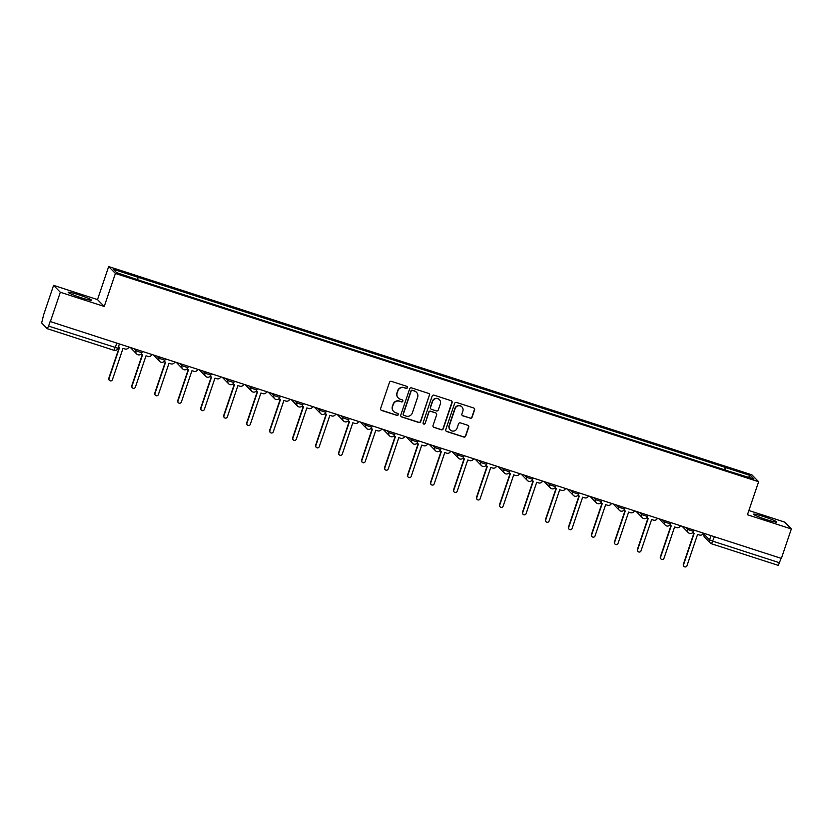 <?xml version="1.0" encoding="UTF-8"?>
<svg xmlns="http://www.w3.org/2000/svg" width="833" height="833" viewBox="0 0 833 833"><rect width="100%" height="100%" fill="white"/><g stroke="black" fill="none" stroke-linecap="round" stroke-linejoin="round"><path stroke-width="1.25" d="M407.441 387.678A1.083 1.062 135.6 0 0 406.775 386.335L391.406 381.358A1.541 1.51 135.6 0 0 389.469 382.347L380.619 408.503A1.541 1.51 135.6 0 0 381.566 410.43L396.935 415.396A1.083 1.062 135.6 0 0 398.049 413.626A1.083 1.062 135.6 0 0 397.622 413.366L395.633 412.72A4.925 4.852 135.6 0 1 392.582 406.577L393.322 404.39A4.925 4.852 135.6 0 1 399.517 401.235L401.506 401.881A1.083 1.062 135.6 0 0 402.62 400.111A1.083 1.062 135.6 0 0 402.193 399.85L400.204 399.205A4.925 4.852 135.6 0 1 397.154 393.061L397.893 390.875A4.925 4.852 135.6 0 1 404.099 387.72L406.087 388.365A1.083 1.062 135.6 0 0 407.441 387.678M398.257 397.997L398.07 397.799A4.925 4.852 135.6 0 1 396.956 392.853L397.695 390.677A4.925 4.852 135.6 0 1 403.901 387.522L405.89 388.168A1.083 1.062 135.6 0 0 407.098 386.502M380.868 409.94A1.541 1.51 135.6 0 0 381.368 410.221L396.737 415.198A1.083 1.062 135.6 0 0 397.945 413.532M393.686 411.512L393.488 411.315A4.925 4.852 135.6 0 1 392.385 406.369L393.124 404.192A4.925 4.852 135.6 0 1 399.319 401.037L401.308 401.683A1.083 1.062 135.6 0 0 402.516 400.017M763.622 516.554A12.235 1 18.7 0 0 753.563 514.2A12.235 1 18.7 0 0 766.683 519.688A12.235 1 18.7 0 0 776.741 522.041A12.235 1 18.7 0 0 763.622 516.554M78.26 294.643A12.235 1 18.7 0 0 68.202 292.289A12.235 1 18.7 0 0 81.322 297.777A12.235 1 18.7 0 0 91.38 300.13A12.235 1 18.7 0 0 78.26 294.643M470.145 418.218A1.541 1.51 135.6 0 0 472.092 417.239L474.571 409.898A1.541 1.51 135.6 0 0 473.613 407.972L456.557 402.454A1.541 1.51 135.6 0 0 454.62 403.432L445.759 429.599A1.541 1.51 135.6 0 0 446.717 431.515L463.783 437.044A1.541 1.51 135.6 0 0 465.72 436.055L468.719 427.194A1.541 1.51 135.6 0 0 467.761 425.267L460.462 422.904A1.541 1.51 135.6 0 0 458.525 423.893L457.036 428.287A4.123 4.05 135.6 0 1 450.226 429.922A4.123 4.05 135.6 0 1 449.299 425.788L455.13 408.566A4.123 4.05 135.6 0 1 461.94 406.931A4.123 4.05 135.6 0 1 462.867 411.065L461.888 413.939A1.541 1.51 135.6 0 0 462.846 415.854L469.958 418.02A1.541 1.51 135.6 0 0 471.894 417.041L474.373 409.701A1.541 1.51 135.6 0 0 474.123 408.253M104.219 306.471L97.492 299.599L53.593 285.375L60.32 292.258L104.219 306.471L115.402 273.453L758.624 481.713L747.451 514.742L791.35 528.955L781.375 558.422L50.147 321.517L48.595 326.109L117.89 348.267M60.32 292.258L50.344 321.715M429.599 395.331A1.541 1.51 135.6 0 0 428.641 393.415L411.575 387.886A1.541 1.51 135.6 0 0 409.638 388.876L400.788 415.032A1.541 1.51 135.6 0 0 401.745 416.958L418.801 422.487A1.541 1.51 135.6 0 0 420.738 421.498L429.401 395.134A1.541 1.51 135.6 0 0 429.151 393.697M434.066 395.175L451.132 400.694A1.541 1.51 135.6 0 1 452.09 402.62L443.229 428.776A1.541 1.51 135.6 0 1 441.292 429.766L433.993 427.402A1.541 1.51 135.6 0 1 433.035 425.476L436.627 414.865A1.541 1.51 135.6 0 0 435.669 412.949L430.828 411.377A1.541 1.51 135.6 0 0 428.891 412.366L425.153 423.403A1.083 1.062 135.6 0 1 423.372 423.83A1.083 1.062 135.6 0 1 423.122 422.758L432.129 396.154A1.541 1.51 135.6 0 1 434.066 395.175M53.593 285.375L43.618 314.843L41.65 322.996L47.242 328.691L48.595 326.109M97.492 299.599L108.675 266.57L751.897 474.841L758.624 481.713M791.35 528.955L784.624 522.072L748.877 510.504M781.135 558.339L778.272 565.388L711.569 543.782M725.47 470.104L725.918 467.625L750.668 475.643L753.959 479.006L729.666 471.468L141.839 281.137L116.63 272.651L113.33 269.288L138.08 277.295L137.695 279.471M725.918 467.625L138.08 277.295M115.402 273.453L108.675 266.57M724.554 469.812L725.449 467.157M748.367 477.194L750.668 475.643M401.037 416.479A1.541 1.51 135.6 0 0 401.548 416.76L418.614 422.279A1.541 1.51 135.6 0 0 420.55 421.3L429.401 395.134M412.481 390.438A1.083 1.062 135.6 0 0 411.127 391.125L403.349 414.095A1.083 1.062 135.6 0 0 404.015 415.438L406.119 416.115A4.925 4.852 135.6 0 0 412.314 412.96L417.635 397.268A4.925 4.852 135.6 0 0 414.574 391.114L412.283 390.24A1.083 1.062 135.6 0 0 410.929 390.927L411.127 391.125M403.599 415.178L403.401 414.969A1.083 1.062 135.6 0 1 403.151 413.897L410.929 390.927M416.521 392.322L416.333 392.124A4.925 4.852 135.6 0 0 414.386 390.916L414.574 391.114M412.283 390.24L414.386 390.916M433.285 426.913A1.541 1.51 135.6 0 0 433.795 427.194L441.094 429.568A1.541 1.51 135.6 0 0 443.031 428.579L451.892 402.412A1.541 1.51 135.6 0 0 451.632 400.975M436.284 413.324L436.086 413.126A1.541 1.51 135.6 0 0 435.472 412.741L430.63 411.179A1.541 1.51 135.6 0 0 428.693 412.158L425.153 423.403M423.279 423.726A1.083 1.062 135.6 0 0 424.955 423.206M440.355 403.859A4.123 4.05 135.6 0 0 439.428 399.725A4.123 4.05 135.6 0 0 432.619 401.35L430.557 407.42A1.541 1.51 135.6 0 0 431.515 409.347L436.357 410.908A1.541 1.51 135.6 0 0 438.304 409.93L440.355 403.859M439.428 399.725L439.23 399.528A4.123 4.05 135.6 0 0 432.421 401.152L432.619 401.35M430.911 408.961L430.713 408.764A1.541 1.51 135.6 0 1 430.369 407.222L432.421 401.152M462.148 415.375A1.541 1.51 135.6 0 0 462.648 415.657L469.958 418.02M461.94 406.931L461.742 406.733A4.123 4.05 135.6 0 0 454.933 408.357L455.13 408.566M450.226 429.922L450.028 429.713A4.123 4.05 135.6 0 1 449.102 425.58L454.933 408.357M446.009 431.036A1.541 1.51 135.6 0 0 446.519 431.317L463.585 436.846A1.541 1.51 135.6 0 0 465.522 435.857L468.521 426.996A1.541 1.51 135.6 0 0 468.271 425.548M118.411 346.861L119.629 347.257L109.029 378.578A1.801 1.77 135.6 0 0 109.435 380.389A1.801 1.77 135.6 0 0 112.413 379.671L123.013 348.361L124.929 348.975A3.134 3.082 135.6 0 0 128.823 347.132M109.435 380.389L109.175 380.129A1.801 1.77 -44.4 0 1 108.769 378.317L119.317 347.163M140.975 354.171L142.61 354.702L132.01 386.023A1.801 1.77 135.6 0 0 132.416 387.824A1.801 1.77 135.6 0 0 135.404 387.116L146.004 355.795L147.92 356.42A3.134 3.082 135.6 0 0 151.804 354.566M132.416 387.824L132.166 387.564A1.801 1.77 -44.4 0 1 131.76 385.762L142.297 354.598M163.955 361.616L165.59 362.147L154.99 393.457A1.801 1.77 135.6 0 0 155.396 395.269A1.801 1.77 135.6 0 0 158.385 394.561L168.984 363.24L170.9 363.865A3.134 3.082 135.6 0 0 174.784 362.011M155.396 395.269L155.146 395.009A1.801 1.77 -44.4 0 1 154.74 393.197L165.288 362.043M186.946 369.061L188.581 369.581L177.981 400.902A1.801 1.77 135.6 0 0 178.387 402.714A1.801 1.77 135.6 0 0 181.365 401.995L191.965 370.685L193.881 371.299A3.134 3.082 135.6 0 0 197.775 369.456M178.387 402.714L178.127 402.454A1.801 1.77 -44.4 0 1 177.721 400.642L188.268 369.488M209.926 376.495L211.561 377.026L200.961 408.347A1.801 1.77 135.6 0 0 201.367 410.148A1.801 1.77 135.6 0 0 204.345 409.44L214.945 378.12L216.861 378.744A3.134 3.082 135.6 0 0 220.755 376.891M201.367 410.148L201.107 409.888A1.801 1.77 -44.4 0 1 200.701 408.087L211.249 376.922M232.907 383.94L234.542 384.471L223.942 415.782A1.801 1.77 135.6 0 0 224.348 417.593A1.801 1.77 135.6 0 0 227.336 416.885L237.936 385.564L239.842 386.189A3.134 3.082 135.6 0 0 243.736 384.336M224.348 417.593L224.098 417.333A1.801 1.77 -44.4 0 1 223.692 415.521L234.229 384.367M255.887 391.385L257.522 391.906L246.922 423.226A1.801 1.77 135.6 0 0 247.328 425.038A1.801 1.77 135.6 0 0 250.317 424.32L260.916 393.009L262.832 393.624A3.134 3.082 135.6 0 0 266.716 391.781M247.328 425.038L247.078 424.778A1.801 1.77 -44.4 0 1 246.672 422.966L257.22 391.812M278.878 398.82L280.513 399.351L269.913 430.671A1.801 1.77 135.6 0 0 270.309 432.473A1.801 1.77 135.6 0 0 273.297 431.765L283.897 400.444L285.813 401.069A3.134 3.082 135.6 0 0 289.707 399.226M270.309 432.473L270.059 432.212A1.801 1.77 -44.4 0 1 269.653 430.411L280.2 399.246M301.858 406.265L303.493 406.796L292.893 438.106A1.801 1.77 135.6 0 0 293.299 439.918A1.801 1.77 135.6 0 0 296.277 439.21L306.877 407.889L308.793 408.514A3.134 3.082 135.6 0 0 312.687 406.66M293.299 439.918L293.039 439.657A1.801 1.77 -44.4 0 1 292.633 437.846L303.181 406.691M324.839 413.709L326.474 414.23L315.874 445.551A1.801 1.77 135.6 0 0 316.28 447.363A1.801 1.77 135.6 0 0 319.258 446.644L329.858 415.334L331.773 415.948A3.134 3.082 135.6 0 0 335.668 414.105M316.28 447.363L316.019 447.102A1.801 1.77 -44.4 0 1 315.624 445.291L326.161 414.136M347.819 421.144L349.454 421.675L338.854 452.996A1.801 1.77 135.6 0 0 339.26 454.797A1.801 1.77 135.6 0 0 342.248 454.089L352.848 422.768L354.764 423.393A3.134 3.082 135.6 0 0 358.648 421.55M339.26 454.797L339.01 454.537A1.801 1.77 -44.4 0 1 338.604 452.736L349.152 421.571M370.81 428.589L372.445 429.12L361.845 460.43A1.801 1.77 135.6 0 0 362.24 462.242A1.801 1.77 135.6 0 0 365.229 461.534L375.829 430.213L377.745 430.838A3.134 3.082 135.6 0 0 381.629 428.985M362.24 462.242L361.991 461.982A1.801 1.77 -44.4 0 1 361.584 460.17L372.132 429.016M393.79 436.034L395.425 436.554L384.825 467.875A1.801 1.77 135.6 0 0 385.231 469.687A1.801 1.77 135.6 0 0 388.209 468.969L398.809 437.658L400.725 438.273A3.134 3.082 135.6 0 0 404.619 436.43M385.231 469.687L384.971 469.427A1.801 1.77 -44.4 0 1 384.565 467.615L395.113 436.461M416.771 443.468L418.405 443.999L407.806 475.32A1.801 1.77 135.6 0 0 408.212 477.122A1.801 1.77 135.6 0 0 411.19 476.414L421.79 445.093L423.705 445.717A3.134 3.082 135.6 0 0 427.6 443.874M408.212 477.122L407.951 476.861A1.801 1.77 -44.4 0 1 407.545 475.06L418.093 443.895M439.751 450.913L441.386 451.444L430.786 482.755A1.801 1.77 135.6 0 0 431.192 484.567A1.801 1.77 135.6 0 0 434.18 483.858L444.78 452.538L446.696 453.162A3.134 3.082 135.6 0 0 450.58 451.309M431.192 484.567L430.942 484.306A1.801 1.77 -44.4 0 1 430.536 482.494L441.084 451.34M462.742 458.358L464.366 458.879L453.766 490.2A1.801 1.77 135.6 0 0 454.172 492.011A1.801 1.77 135.6 0 0 457.161 491.293L467.761 459.983L469.677 460.597A3.134 3.082 135.6 0 0 473.56 458.754M454.172 492.011L453.923 491.751A1.801 1.77 -44.4 0 1 453.516 489.939L464.064 458.785M485.722 465.793L487.357 466.324L476.757 497.645A1.801 1.77 135.6 0 0 477.163 499.456A1.801 1.77 135.6 0 0 480.141 498.738L490.741 467.417L492.657 468.042A3.134 3.082 135.6 0 0 496.551 466.199M477.163 499.456L476.903 499.186A1.801 1.77 -44.4 0 1 476.497 497.384L487.045 466.22M508.703 473.238L510.337 473.769L499.738 505.079A1.801 1.77 135.6 0 0 500.144 506.891A1.801 1.77 135.6 0 0 503.122 506.183L513.722 474.862L515.637 475.487A3.134 3.082 135.6 0 0 519.532 473.633M500.144 506.891L499.883 506.631A1.801 1.77 -44.4 0 1 499.477 504.819L510.025 473.665M531.683 480.683L533.318 481.203L522.718 512.524A1.801 1.77 135.6 0 0 523.124 514.336A1.801 1.77 135.6 0 0 526.112 513.617L536.712 482.307L538.628 482.921A3.134 3.082 135.6 0 0 542.512 481.078M523.124 514.336L522.874 514.076A1.801 1.77 -44.4 0 1 522.468 512.264L533.005 481.11M554.663 488.117L556.298 488.648L545.698 519.969A1.801 1.77 135.6 0 0 546.104 521.781A1.801 1.77 135.6 0 0 549.093 521.062L559.693 489.742L561.609 490.366A3.134 3.082 135.6 0 0 565.492 488.523M546.104 521.781L545.854 521.51A1.801 1.77 -44.4 0 1 545.448 519.709L555.996 488.544M577.654 495.562L579.289 496.093L568.689 527.404A1.801 1.77 135.6 0 0 569.095 529.215A1.801 1.77 135.6 0 0 572.073 528.507L582.673 497.186L584.589 497.811A3.134 3.082 135.6 0 0 588.483 495.958M569.095 529.215L568.835 528.955A1.801 1.77 -44.4 0 1 568.429 527.143L578.977 495.989M600.635 503.007L602.269 503.528L591.669 534.848A1.801 1.77 135.6 0 0 592.076 536.66A1.801 1.77 135.6 0 0 595.054 535.942L605.653 504.631L607.569 505.246A3.134 3.082 135.6 0 0 611.464 503.403M592.076 536.66L591.815 536.4A1.801 1.77 -44.4 0 1 591.409 534.588L601.957 503.434M623.615 510.442L625.25 510.973L614.65 542.293A1.801 1.77 135.6 0 0 615.056 544.105A1.801 1.77 135.6 0 0 618.044 543.387L628.644 512.066L630.55 512.691A3.134 3.082 135.6 0 0 634.444 510.848M615.056 544.105L614.806 543.845A1.801 1.77 -44.4 0 1 614.4 542.033L624.937 510.879M646.595 517.887L648.23 518.418L637.63 549.728A1.801 1.77 135.6 0 0 638.036 551.54A1.801 1.77 135.6 0 0 641.025 550.832L651.625 519.511L653.541 520.136A3.134 3.082 135.6 0 0 657.424 518.282M638.036 551.54L637.786 551.279A1.801 1.77 -44.4 0 1 637.38 549.468L647.928 518.313M669.586 525.331L671.221 525.852L660.621 557.173A1.801 1.77 135.6 0 0 661.017 558.985A1.801 1.77 135.6 0 0 664.005 558.266L674.605 526.956L676.521 527.57A3.134 3.082 135.6 0 0 680.415 525.727M661.017 558.985L660.767 558.724A1.801 1.77 -44.4 0 1 660.361 556.913L670.909 525.758M692.567 532.766L694.201 533.297L683.601 564.618A1.801 1.77 135.6 0 0 684.008 566.43A1.801 1.77 135.6 0 0 686.986 565.711L697.585 534.401L699.501 535.015A3.134 3.082 135.6 0 0 703.396 533.172M684.008 566.43L683.747 566.169A1.801 1.77 -44.4 0 1 683.341 564.357L693.889 533.203M704.249 533.443L704 534.172L709.549 539.846L712.892 541.2L779.626 562.806M710.976 535.619L709.549 539.846A3.134 3.082 -44.4 0 0 710.257 542.991A3.134 3.134 0 0 0 711.528 543.782L714.402 536.733M116.849 343.248L113.975 350.297L47.283 328.691M685.569 527.393L687.569 529.444L693.462 531.35M687.996 528.184L687.569 529.444A3.134 3.082 -44.4 0 0 688.277 532.589A3.134 3.134 0 0 0 693.483 531.402L693.931 530.1M662.589 519.959L664.588 521.999L670.482 523.905M665.015 520.74L664.588 521.999A3.134 3.082 -44.4 0 0 665.286 525.144A3.134 3.134 0 0 0 670.503 523.957L670.94 522.666M639.598 512.514L641.608 514.555L647.491 516.47M642.024 513.295L641.608 514.555A3.134 3.082 -44.4 0 0 642.305 517.71A3.134 3.134 0 0 0 647.522 516.522L647.959 515.221M616.618 505.069L618.617 507.12L624.511 509.025M619.044 505.86L618.617 507.12A3.134 3.082 -44.4 0 0 619.325 510.265A3.134 3.134 0 0 0 624.542 509.078L624.979 507.776M593.637 497.634L595.637 499.675L601.53 501.581M596.064 498.415L595.637 499.675A3.134 3.082 -44.4 0 0 596.345 502.82A3.134 3.134 0 0 0 601.551 501.633L601.999 500.341M570.657 490.189L572.656 492.23L578.55 494.146M573.083 490.97L572.656 492.23A3.134 3.082 -44.4 0 0 573.354 495.385A3.134 3.134 0 0 0 578.571 494.198L579.008 492.897M547.677 482.744L549.676 484.796L555.569 486.701M550.103 483.536L549.676 484.796A3.134 3.082 -44.4 0 0 550.374 487.94A3.134 3.134 0 0 0 555.59 486.753L556.028 485.452M524.686 475.31L526.685 477.351L532.579 479.256M527.112 476.091L526.685 477.351A3.134 3.082 -44.4 0 0 527.393 480.495A3.134 3.134 0 0 0 532.61 479.308L533.047 478.017M501.705 467.865L503.705 469.906L509.598 471.822M504.132 468.646L503.705 469.906A3.134 3.082 -44.4 0 0 504.413 473.061A3.134 3.134 0 0 0 509.619 471.863L510.067 470.572M478.725 460.42L480.724 462.471L486.618 464.377M481.151 461.211L480.724 462.471A3.134 3.082 -44.4 0 0 481.432 465.616A3.134 3.134 0 0 0 486.639 464.429L487.076 463.127M455.745 452.985L457.744 455.026L463.637 456.932M458.171 453.766L457.744 455.026A3.134 3.082 -44.4 0 0 458.442 458.171A3.134 3.134 0 0 0 463.658 456.984L464.096 455.682M432.754 445.54L434.753 447.581L440.647 449.487M435.18 446.321L434.753 447.581A3.134 3.082 -44.4 0 0 435.461 450.736A3.134 3.134 0 0 0 440.678 449.539L441.115 448.248M409.774 438.096L411.773 440.147L417.666 442.052M412.2 438.887L411.773 440.147A3.134 3.082 -44.4 0 0 412.481 443.291A3.134 3.134 0 0 0 417.697 442.104L418.135 440.803M386.793 430.661L388.792 432.702L394.686 434.607M389.219 431.442L388.792 432.702A3.134 3.082 -44.4 0 0 389.5 435.846A3.134 3.134 0 0 0 394.707 434.659L395.144 433.358M363.813 423.216L365.812 425.257L371.705 427.162M366.239 423.997L365.812 425.257A3.134 3.082 -44.4 0 0 366.51 428.412A3.134 3.134 0 0 0 371.726 427.214L372.164 425.923M340.822 415.771L342.821 417.822L348.715 419.728M343.248 416.562L342.821 417.822A3.134 3.082 -44.4 0 0 343.529 420.967A3.134 3.134 0 0 0 348.746 419.78L349.183 418.478M317.842 408.337L319.841 410.377L325.734 412.283M320.268 409.118L319.841 410.377A3.134 3.082 -44.4 0 0 320.549 413.522A3.134 3.134 0 0 0 325.765 412.335L326.203 411.033M294.861 400.892L296.86 402.933L302.754 404.838M297.287 401.673L296.86 402.933A3.134 3.082 -44.4 0 0 297.568 406.087A3.134 3.134 0 0 0 302.775 404.89L303.222 403.599M271.881 393.447L273.88 395.498L279.773 397.403M274.307 394.238L273.88 395.498A3.134 3.082 -44.4 0 0 274.578 398.643A3.134 3.134 0 0 0 279.794 397.456L280.232 396.154M248.89 386.012L250.9 388.053L256.783 389.959M251.316 386.793L250.9 388.053A3.134 3.082 -44.4 0 0 251.597 391.198A3.134 3.134 0 0 0 256.814 390.011L257.251 388.709M225.91 378.567L227.909 380.608L233.802 382.514M228.336 379.348L227.909 380.608A3.134 3.082 -44.4 0 0 228.617 383.763A3.134 3.134 0 0 0 233.834 382.566L234.271 381.275M202.929 371.122L204.928 373.174L210.822 375.079M205.355 371.914L204.928 373.174A3.134 3.082 -44.4 0 0 205.636 376.318A3.134 3.134 0 0 0 210.843 375.131L211.29 373.83M179.949 363.688L181.948 365.729L187.841 367.634M182.375 364.469L181.948 365.729A3.134 3.082 -44.4 0 0 182.646 368.873A3.134 3.134 0 0 0 187.862 367.686L188.3 366.385M156.968 356.243L158.968 358.284L164.861 360.189M159.384 357.024L158.968 358.284A3.134 3.082 -44.4 0 0 159.665 361.428A3.134 3.134 0 0 0 164.882 360.241L165.319 358.95M133.978 348.798L135.977 350.839L141.87 352.755M136.404 349.589L135.977 350.839A3.134 3.082 -44.4 0 0 136.685 353.994A3.134 3.134 0 0 0 141.902 352.807L142.339 351.505M137.924 354.764A3.134 3.082 -44.4 0 1 136.685 353.994L131.135 348.319A3.134 3.082 135.6 0 1 130.687 347.736A3.134 3.134 0 0 0 131.135 348.319M160.904 362.199A3.134 3.082 -44.4 0 1 159.665 361.428L154.115 355.764A3.134 3.082 135.6 0 1 153.668 355.17A3.134 3.134 0 0 0 154.115 355.764M183.895 369.644A3.134 3.082 -44.4 0 1 182.646 368.873L177.096 363.198A3.134 3.082 135.6 0 1 176.648 362.615A3.134 3.134 0 0 0 177.096 363.198M206.876 377.089A3.134 3.082 -44.4 0 1 205.636 376.318L200.087 370.643A3.134 3.082 135.6 0 1 199.639 370.06M229.856 384.523A3.134 3.082 -44.4 0 1 228.617 383.763L223.067 378.088A3.134 3.082 135.6 0 1 222.619 377.495A3.134 3.134 0 0 0 223.067 378.088M252.836 391.968A3.134 3.082 -44.4 0 1 251.597 391.198L246.047 385.523A3.134 3.082 135.6 0 1 245.6 384.94A3.134 3.134 0 0 0 246.047 385.523M275.817 399.413A3.134 3.082 -44.4 0 1 274.578 398.643L269.028 392.968A3.134 3.082 135.6 0 1 268.58 392.385A3.134 3.134 0 0 0 269.028 392.968M298.808 406.848A3.134 3.082 -44.4 0 1 297.568 406.087L292.019 400.413A3.134 3.082 135.6 0 1 291.571 399.819A3.134 3.134 0 0 0 292.019 400.413M321.788 414.293A3.134 3.082 -44.4 0 1 320.549 413.522L314.999 407.847A3.134 3.082 135.6 0 1 314.551 407.264A3.134 3.134 0 0 0 314.999 407.847M344.768 421.737A3.134 3.082 -44.4 0 1 343.529 420.967L337.979 415.292A3.134 3.082 135.6 0 1 337.532 414.709A3.134 3.134 0 0 0 337.979 415.292M367.749 429.172A3.134 3.082 -44.4 0 1 366.51 428.412L360.96 422.737A3.134 3.082 135.6 0 1 360.512 422.144A3.134 3.134 0 0 0 360.96 422.737M390.739 436.617A3.134 3.082 -44.4 0 1 389.5 435.846L383.951 430.172A3.134 3.082 135.6 0 1 383.492 429.589A3.134 3.134 0 0 0 383.951 430.172M413.72 444.062A3.134 3.082 -44.4 0 1 412.481 443.291L406.931 437.617A3.134 3.082 135.6 0 1 406.483 437.033M436.7 451.496A3.134 3.082 -44.4 0 1 435.461 450.736L429.911 445.061A3.134 3.082 135.6 0 1 429.464 444.468A3.134 3.134 0 0 0 429.911 445.061M459.681 458.941A3.134 3.082 -44.4 0 1 458.442 458.171L452.892 452.496A3.134 3.082 135.6 0 1 452.444 451.913A3.134 3.134 0 0 0 452.892 452.496M482.671 466.386A3.134 3.082 -44.4 0 1 481.432 465.616L475.872 459.941A3.134 3.082 135.6 0 1 475.424 459.358A3.134 3.134 0 0 0 475.872 459.941M505.652 473.821A3.134 3.082 -44.4 0 1 504.413 473.061L498.863 467.386A3.134 3.082 135.6 0 1 498.415 466.803A3.134 3.134 0 0 0 498.863 467.386M528.632 481.266A3.134 3.082 -44.4 0 1 527.393 480.495L521.843 474.82A3.134 3.082 135.6 0 1 521.396 474.237A3.134 3.134 0 0 0 521.843 474.82M551.613 488.711A3.134 3.082 -44.4 0 1 550.374 487.94L544.824 482.265A3.134 3.082 135.6 0 1 544.376 481.682A3.134 3.134 0 0 0 544.824 482.265M574.603 496.145A3.134 3.082 -44.4 0 1 573.354 495.385L567.804 489.71A3.134 3.082 135.6 0 1 567.356 489.127A3.134 3.134 0 0 0 567.804 489.71M597.584 503.59A3.134 3.082 -44.4 0 1 596.345 502.82L590.795 497.145A3.134 3.082 135.6 0 1 590.347 496.562A3.134 3.134 0 0 0 590.795 497.145M620.564 511.035A3.134 3.082 -44.4 0 1 619.325 510.265L613.775 504.59A3.134 3.082 135.6 0 1 613.327 504.007M643.545 518.47A3.134 3.082 -44.4 0 1 642.305 517.71L636.756 512.035A3.134 3.082 135.6 0 1 636.308 511.452A3.134 3.134 0 0 0 636.756 512.035M666.525 525.915A3.134 3.082 -44.4 0 1 665.286 525.144L659.736 519.48A3.134 3.082 135.6 0 1 659.288 518.886A3.134 3.134 0 0 0 659.736 519.48M689.516 533.359A3.134 3.082 -44.4 0 1 688.277 532.589L682.727 526.914A3.134 3.082 135.6 0 1 682.279 526.331A3.134 3.134 0 0 0 682.727 526.914M704.02 534.088L704 534.172A3.134 3.082 -44.4 0 0 704.708 537.316L710.257 542.991A3.134 3.082 -44.4 0 0 711.497 543.762L778.272 565.388M199.628 370.06A3.134 3.134 0 0 0 200.087 370.643M406.473 437.033A3.134 3.134 0 0 0 406.931 437.617M613.317 504.007A3.134 3.134 0 0 0 613.775 504.59M119.358 344.06L117.911 348.319A3.134 3.134 0 0 1 113.975 350.297L47.242 328.691M704.208 533.432L703.979 534.12A3.134 3.134 0 0 0 704.708 537.316"/></g></svg>
